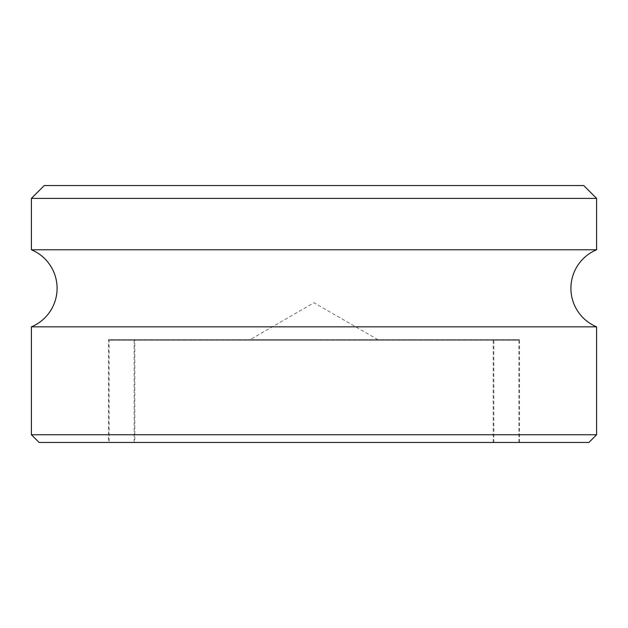 <?xml version="1.0" encoding="UTF-8"?>
<svg xmlns="http://www.w3.org/2000/svg" width="628" height="628" viewBox="0 0 628 628"><rect width="100%" height="100%" fill="white"/><g stroke="black" fill="none" stroke-linecap="round" stroke-linejoin="round"><path stroke-width="0.47" stroke-dasharray="3.14 2.35" d="M596.6 249.771L31.4 249.771M314 339.693L250.03 339.693L314 339.693M596.6 326.843L31.4 326.843M108.471 442.457L519.529 442.457L108.471 442.457L108.471 339.693L519.529 339.693L108.471 339.693M519.529 442.457L519.529 339.693M39.109 442.457L588.891 442.457M596.6 434.749L31.4 434.749M31.4 198.393L596.6 198.393M583.757 185.543L44.243 185.543M493.836 340.203L134.164 340.203L493.836 340.203L493.836 442.457L134.164 442.457L493.836 442.457M134.164 340.203L134.164 442.457M109.115 340.203L518.885 340.203L109.115 340.203L109.115 442.457L518.885 442.457L109.115 442.457M518.885 340.203L518.885 442.457M134.808 340.203L493.192 340.203L134.808 340.203L134.808 442.457L493.192 442.457L134.808 442.457M493.192 340.203L493.192 442.457M377.97 339.693L314 302.759L250.03 339.693"/><path stroke-width="0.94" d="M31.4 434.749L31.4 326.843A41.746 41.746 0 0 0 31.4 249.771L596.6 249.771A41.746 41.746 0 0 0 596.6 326.843L596.6 434.749L588.891 442.457L39.109 442.457L31.4 434.749L596.6 434.749M44.243 185.543L583.757 185.543L596.6 198.393L31.4 198.393L44.243 185.543M596.6 249.771L596.6 198.393M31.4 249.771L31.4 198.393M31.4 326.843L596.6 326.843"/></g></svg>
